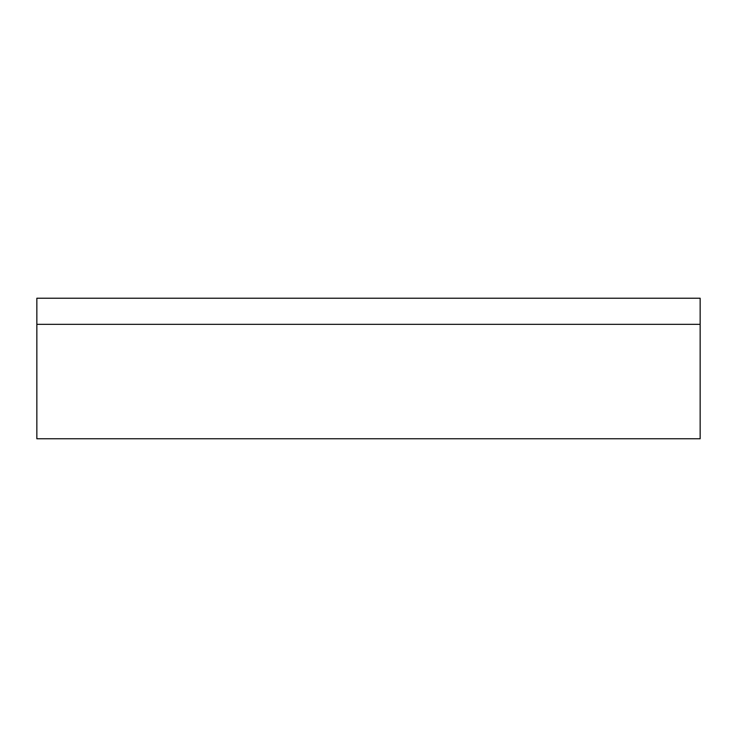 <?xml version="1.0" encoding="UTF-8"?>
<svg xmlns="http://www.w3.org/2000/svg" width="737" height="737" viewBox="0 0 737 737"><rect width="100%" height="100%" fill="white"/><g stroke="black" fill="none" stroke-linecap="round" stroke-linejoin="round"><path stroke-width="1.11" d="M700.15 438.764L36.85 438.764L700.15 438.764L700.15 324.344L36.85 324.344L36.85 438.773M36.85 298.227L36.85 324.344L36.85 298.227L700.15 298.227L700.15 324.344L700.15 298.227L36.85 298.227M700.15 438.773L700.15 324.344L36.85 324.344L36.85 438.764"/></g></svg>
